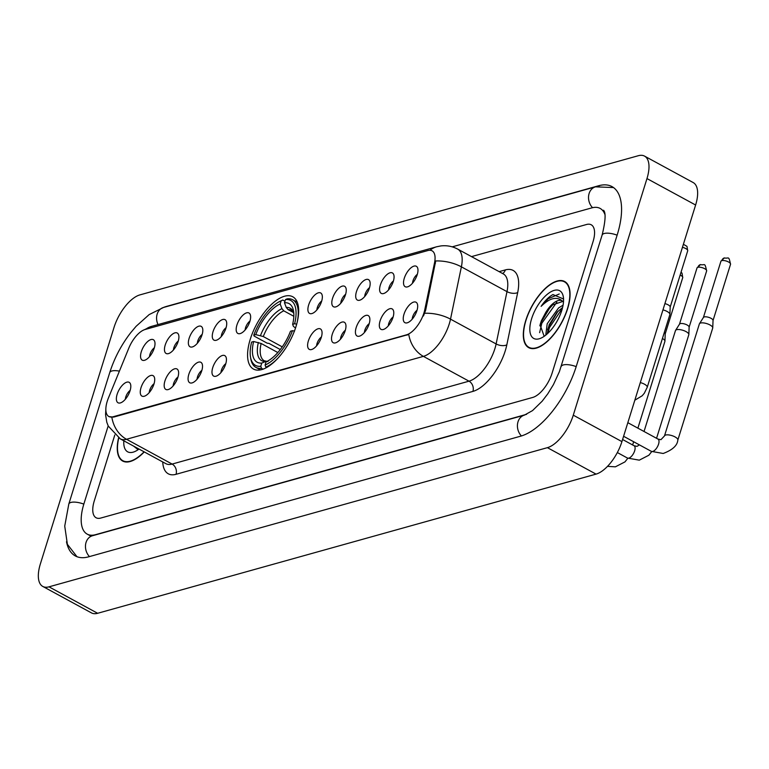 <?xml version="1.0" encoding="UTF-8"?>
<svg xmlns="http://www.w3.org/2000/svg" width="769" height="769" viewBox="0 0 769 769"><rect width="100%" height="100%" fill="white"/><g stroke="black" fill="none" stroke-linecap="round" stroke-linejoin="round"><path stroke-width="1.15" d="M295.988 326.537A41.142 18.61 -61.5 0 0 292.768 296.776A41.142 18.61 -61.5 0 0 250.252 339.312A41.142 18.61 -61.5 0 0 253.472 369.062A41.142 18.61 -61.5 0 0 295.988 326.537M380.367 284.972A11.641 5.268 118.5 0 1 387.124 274.446A11.641 5.268 118.5 0 1 393.545 274.187A11.641 5.268 118.5 0 1 393.315 281.358A11.641 5.268 118.5 0 1 382.952 293.671A11.641 5.268 118.5 0 1 380.367 284.972M393.43 280.983A6.988 3.163 -61.5 0 0 389.037 287.558A6.988 3.163 -61.5 0 0 388.595 289.875M356.46 291.643A11.641 5.268 118.5 0 1 363.218 281.127A11.641 5.268 118.5 0 1 369.639 280.868A11.641 5.268 118.5 0 1 369.408 288.029A11.641 5.268 118.5 0 1 359.046 300.352A11.641 5.268 118.5 0 1 356.46 291.643M369.524 287.664A6.988 3.163 -61.5 0 0 365.131 294.229A6.988 3.163 -61.5 0 0 364.689 296.555M332.554 298.324A11.641 5.268 118.5 0 1 339.312 287.798A11.641 5.268 118.5 0 1 345.733 287.539A11.641 5.268 118.5 0 1 345.502 294.71A11.641 5.268 118.5 0 1 335.14 307.023A11.641 5.268 118.5 0 1 332.554 298.324M345.617 294.335A6.988 3.163 -61.5 0 0 341.225 300.91A6.988 3.163 -61.5 0 0 340.782 303.226M308.648 304.995A11.641 5.268 118.5 0 1 315.405 294.479A11.641 5.268 118.5 0 1 321.827 294.21A11.641 5.268 118.5 0 1 321.596 301.381A11.641 5.268 118.5 0 1 311.234 313.704A11.641 5.268 118.5 0 1 308.648 304.995M321.711 301.006A6.988 3.163 -61.5 0 0 317.318 307.581A6.988 3.163 -61.5 0 0 316.876 309.907M236.929 325.027A11.641 5.268 118.5 0 1 243.686 314.502A11.641 5.268 118.5 0 1 250.108 314.242A11.641 5.268 118.5 0 1 249.877 321.413A11.641 5.268 118.5 0 1 239.515 333.727A11.641 5.268 118.5 0 1 236.929 325.027M249.992 321.038A6.988 3.163 -61.5 0 0 245.599 327.604A6.988 3.163 -61.5 0 0 245.157 329.93M213.023 331.699A11.641 5.268 118.5 0 1 219.78 321.173A11.641 5.268 118.5 0 1 226.201 320.913A11.641 5.268 118.5 0 1 225.971 328.084A11.641 5.268 118.5 0 1 215.608 340.398A11.641 5.268 118.5 0 1 213.023 331.699M226.086 327.709A6.988 3.163 -61.5 0 0 221.693 334.284A6.988 3.163 -61.5 0 0 221.251 336.601M189.116 338.379A11.641 5.268 118.5 0 1 195.874 327.854A11.641 5.268 118.5 0 1 202.295 327.594A11.641 5.268 118.5 0 1 202.064 334.765A11.641 5.268 118.5 0 1 191.702 347.079A11.641 5.268 118.5 0 1 189.116 338.379M202.18 334.39A6.988 3.163 -61.5 0 0 197.787 340.955A6.988 3.163 -61.5 0 0 197.345 343.282M165.21 345.05A11.641 5.268 118.5 0 1 171.968 334.525A11.641 5.268 118.5 0 1 178.389 334.265A11.641 5.268 118.5 0 1 178.158 341.436A11.641 5.268 118.5 0 1 167.796 353.75A11.641 5.268 118.5 0 1 165.21 345.05M178.273 341.061A6.988 3.163 -61.5 0 0 173.881 347.636A6.988 3.163 -61.5 0 0 173.438 349.953M141.304 351.731A11.641 5.268 118.5 0 1 148.061 341.205A11.641 5.268 118.5 0 1 154.482 340.946A11.641 5.268 118.5 0 1 154.252 348.107A11.641 5.268 118.5 0 1 143.89 360.43A11.641 5.268 118.5 0 1 141.304 351.731M154.367 347.742A6.988 3.163 -61.5 0 0 149.974 354.307A6.988 3.163 -61.5 0 0 149.532 356.633M404.273 278.301A11.641 5.268 118.5 0 1 411.031 267.775A11.641 5.268 118.5 0 1 417.452 267.516A11.641 5.268 118.5 0 1 417.221 274.687A11.641 5.268 118.5 0 1 406.859 287A11.641 5.268 118.5 0 1 404.273 278.301M417.336 274.312A6.988 3.163 -61.5 0 0 412.943 280.877A6.988 3.163 -61.5 0 0 412.501 283.203M380.078 320.933A11.641 5.268 118.5 0 1 386.836 310.407A11.641 5.268 118.5 0 1 393.257 310.147A11.641 5.268 118.5 0 1 393.026 317.318A11.641 5.268 118.5 0 1 382.664 329.632A11.641 5.268 118.5 0 1 380.078 320.933M393.142 316.943A6.988 3.163 -61.5 0 0 388.749 323.509A6.988 3.163 -61.5 0 0 388.307 325.835M356.172 327.604A11.641 5.268 118.5 0 1 362.93 317.078A11.641 5.268 118.5 0 1 369.351 316.818A11.641 5.268 118.5 0 1 369.12 323.989A11.641 5.268 118.5 0 1 358.758 336.303A11.641 5.268 118.5 0 1 356.172 327.604M369.235 323.614A6.988 3.163 -61.5 0 0 364.842 330.189A6.988 3.163 -61.5 0 0 364.4 332.506M332.266 334.284A11.641 5.268 118.5 0 1 339.023 323.759A11.641 5.268 118.5 0 1 345.444 323.499A11.641 5.268 118.5 0 1 345.214 330.67A11.641 5.268 118.5 0 1 334.851 342.984A11.641 5.268 118.5 0 1 332.266 334.284M345.329 330.295A6.988 3.163 -61.5 0 0 340.936 336.86A6.988 3.163 -61.5 0 0 340.494 339.187M308.359 340.955A11.641 5.268 118.5 0 1 315.117 330.43A11.641 5.268 118.5 0 1 321.538 330.17A11.641 5.268 118.5 0 1 321.307 337.341A11.641 5.268 118.5 0 1 310.945 349.655A11.641 5.268 118.5 0 1 308.359 340.955M321.423 336.966A6.988 3.163 -61.5 0 0 317.03 343.541A6.988 3.163 -61.5 0 0 316.588 345.858M212.734 367.659A11.641 5.268 118.5 0 1 219.492 357.133A11.641 5.268 118.5 0 1 225.913 356.874A11.641 5.268 118.5 0 1 225.682 364.045A11.641 5.268 118.5 0 1 215.32 376.358A11.641 5.268 118.5 0 1 212.734 367.659M225.798 363.67A6.988 3.163 -61.5 0 0 221.405 370.245A6.988 3.163 -61.5 0 0 220.963 372.561M188.828 374.33A11.641 5.268 118.5 0 1 195.586 363.814A11.641 5.268 118.5 0 1 202.007 363.545A11.641 5.268 118.5 0 1 201.776 370.716A11.641 5.268 118.5 0 1 191.414 383.039A11.641 5.268 118.5 0 1 188.828 374.33M201.891 370.341A6.988 3.163 -61.5 0 0 197.498 376.916A6.988 3.163 -61.5 0 0 197.056 379.242M164.922 381.011A11.641 5.268 118.5 0 1 171.679 370.485A11.641 5.268 118.5 0 1 178.1 370.225A11.641 5.268 118.5 0 1 177.87 377.396A11.641 5.268 118.5 0 1 167.507 389.71A11.641 5.268 118.5 0 1 164.922 381.011M177.985 377.021A6.988 3.163 -61.5 0 0 173.592 383.596A6.988 3.163 -61.5 0 0 173.15 385.913M141.015 387.682A11.641 5.268 118.5 0 1 147.773 377.166A11.641 5.268 118.5 0 1 154.204 376.897A11.641 5.268 118.5 0 1 153.963 384.067A11.641 5.268 118.5 0 1 143.601 396.381A11.641 5.268 118.5 0 1 141.015 387.682M154.079 383.693A6.988 3.163 -61.5 0 0 149.686 390.268A6.988 3.163 -61.5 0 0 149.244 392.584M117.119 394.362A11.641 5.268 118.5 0 1 123.867 383.837A11.641 5.268 118.5 0 1 130.297 383.577A11.641 5.268 118.5 0 1 130.057 390.748A11.641 5.268 118.5 0 1 119.695 403.062A11.641 5.268 118.5 0 1 117.119 394.362M130.172 390.373A6.988 3.163 -61.5 0 0 125.78 396.939A6.988 3.163 -61.5 0 0 125.337 399.265M403.985 314.252A11.641 5.268 118.5 0 1 410.742 303.736A11.641 5.268 118.5 0 1 417.163 303.467A11.641 5.268 118.5 0 1 416.933 310.638A11.641 5.268 118.5 0 1 406.57 322.951A11.641 5.268 118.5 0 1 403.985 314.252M417.048 310.263A6.988 3.163 -61.5 0 0 412.655 316.838A6.988 3.163 -61.5 0 0 412.213 319.164M424.776 309.715A20.955 9.478 118.5 0 1 423.95 312.916A20.955 9.478 118.5 0 1 406.474 334.842L113.043 416.779A20.955 9.478 118.5 0 1 108.852 416.51A20.955 9.478 118.5 0 1 108.4 398.063L128.808 348.146A20.955 9.478 118.5 0 1 145.091 329.507L427.872 250.55A20.955 9.478 118.5 0 1 432.063 250.819A20.955 9.478 118.5 0 1 434.543 262.777L424.776 309.715L425.661 310.195L423.45 315.982M567.618 308.734A37.643 17.033 -61.5 0 0 564.677 281.512A37.643 17.033 -61.5 0 0 525.765 320.423A37.643 17.033 -61.5 0 0 528.716 347.655A37.643 17.033 -61.5 0 0 567.618 308.734M429.938 250.271A27.165 22.186 74.4 0 1 436.657 246.772L440.743 245.945C446.712 245.224 452.374 246.282 457.718 249.118A31.048 14.044 118.5 0 1 461.381 266.843L450.509 319.145A31.048 14.044 118.5 0 1 449.269 323.884A31.048 14.044 118.5 0 1 423.392 356.374A27.165 22.186 -105.6 0 1 408.762 334.428L113.639 417.106L109.044 416.615M111.87 417.327A27.165 22.186 74.4 0 0 126.51 439.272L423.392 356.374L469.003 381.174A31.048 14.044 -61.5 0 0 494.88 348.684A31.048 14.044 -61.5 0 0 496.12 343.945L506.992 291.643L461.381 266.843A27.165 13.438 -168.3 0 0 435.706 260.96L425.661 310.195M118.589 437.869A37.643 17.033 -61.5 0 0 122.656 461.035A37.643 17.033 -61.5 0 0 144.264 451.903M94.27 500.917A23.281 10.535 -61.5 0 0 96.096 517.758A23.281 10.535 -61.5 0 0 100.758 518.056L532.706 397.448A23.281 10.535 -61.5 0 0 552.113 373.071L593.053 241.629A23.281 10.535 -61.5 0 0 591.236 224.788A23.281 10.535 -61.5 0 0 586.574 224.49L471.512 256.625L586.574 224.49A23.281 10.535 -61.5 0 1 591.236 224.788A23.281 10.535 -61.5 0 1 593.053 241.629L552.113 373.071A23.281 10.535 -61.5 0 1 532.706 397.448L100.758 518.056A23.281 10.535 -61.5 0 1 96.096 517.758A23.281 10.535 -61.5 0 1 94.27 500.917L114.812 434.975L94.27 500.917M525.977 320.365A37.258 16.86 -61.5 0 0 528.899 347.309A37.258 16.86 -61.5 0 0 567.407 308.802A37.258 16.86 -61.5 0 0 564.494 281.848A37.258 16.86 -61.5 0 0 525.977 320.365M545.769 335.13L547.201 323.739L558.544 307.956L563.081 305.158M547.24 333.871L549.133 324.787L557.121 312.166L562.591 307.475M563.552 299.006L552.969 294.565C548.835 296.786 544.885 300.708 541.116 306.341C549.7 297.939 556.804 296.19 562.427 301.083A19.408 8.776 -61.5 0 0 562.043 300.842A19.408 8.776 -61.5 0 0 545.615 312.704L552.757 304.803L562.889 301.429M562.427 301.083L563.494 302.025M545.615 312.704L541.357 320.779L540.069 324.806L544.173 336.313M561.793 310.368A27.165 12.294 -61.5 0 0 563.35 296.997A27.165 12.294 -61.5 0 0 549.229 292.835A27.165 12.294 -61.5 0 0 531.59 318.799A27.165 12.294 -61.5 0 0 540.991 338.129A27.165 12.294 -61.5 0 0 561.793 310.368M541.116 306.341L548.21 298.737L559.236 294.008M539.617 332.669L541.818 323.249L556.833 302.207M547.826 333.342L549.547 327.45L562.408 308.225M539.828 325.816L540.857 322.73L550.229 307.091M547.615 329.814L548.576 326.931L557.948 311.291M118.762 437.974A37.258 16.86 -61.5 0 0 122.838 460.698A37.258 16.86 -61.5 0 0 144.082 451.807M123.819 440.791A27.165 12.294 -61.5 0 0 134.931 451.509A27.165 12.294 -61.5 0 0 139.016 449.058M133.566 446.087L138.112 449.702M280.281 349.539L269.015 343.416L267.131 343.147L254.126 336.072L253.77 335.169A36.95 16.716 -61.5 0 1 280.877 300.9A36.95 16.716 -61.5 0 1 281.166 300.775L280.166 303.976A33.375 15.101 -61.5 0 0 255.769 334.611L263.286 336.543L282.242 346.857M293.835 316.299L283.771 310.83L281.944 308.638L280.166 303.976M296.997 322.98A38.498 17.418 -61.5 0 0 292.729 299.756A38.498 17.418 -61.5 0 0 287.125 298.843L285.482 299.574A36.95 16.716 -61.5 0 1 294.623 323.759L292.633 324.316A33.375 15.101 -61.5 0 0 293.595 311.31A33.375 15.101 -61.5 0 0 284.482 302.775L286.251 307.437L288.087 309.628L293.508 312.57M295.507 328.027L293.412 326.364L292.633 324.316M250.732 358.508A38.498 17.418 -61.5 0 0 255.952 367.409A38.498 17.418 -61.5 0 0 261.547 368.322L260.768 366.275A36.95 16.716 -61.5 0 1 250.463 356.845L250.732 358.508M263.065 369.149L261.547 368.322M281.166 300.775L282.809 300.045A38.498 17.418 -61.5 0 0 282.425 300.218A38.498 17.418 -61.5 0 0 282.069 300.371M282.809 300.045L284.963 301.217M277.811 352.538L261.133 343.464L253.616 341.523L251.617 342.08A36.95 16.716 -61.5 0 0 250.463 356.845M294.623 323.759L296.709 324.182M253.616 341.523A33.375 15.101 -61.5 0 0 261.758 363.074L260.768 366.275M255.769 334.611L253.77 335.169M284.482 302.775L285.482 299.574M261.758 363.074L266.382 361.19L264.315 360.824A28.722 12.996 -61.5 0 1 261.133 343.464M258.346 342.474A29.856 13.506 -61.5 0 0 265.507 361.411L267.977 361.555M294.556 331.093L292.47 330.68A36.95 16.716 -61.5 0 1 265.084 365.064L265.863 367.121A38.498 17.418 -61.5 0 0 277.763 358.364M265.863 367.121L266.593 367.515M265.084 365.064L266.074 361.863A33.375 15.101 -61.5 0 0 266.112 361.853A33.375 15.101 -61.5 0 0 290.471 331.237L292.47 330.68M664.483 435.927L699.367 323.922A6.988 2.499 17.3 0 1 699.473 323.701A6.988 2.499 17.3 0 1 700.569 323.028A6.988 2.499 17.3 0 1 709.922 324.922A6.988 2.499 17.3 0 1 712.748 327.844A6.988 2.499 17.3 0 1 712.709 328.075L677.825 440.079C677.364 445.52 672.491 449.98 663.195 453.479L651.343 451.365A6.988 3.163 118.5 0 0 652.506 451.509A6.988 3.163 118.5 0 0 658.562 444.146A6.988 3.163 118.5 0 0 658.014 439.089L660.927 439.695L664.483 435.927A6.988 2.499 17.3 0 1 665.675 435.033A6.988 2.499 17.3 0 1 665.935 434.966A6.988 2.499 17.3 0 1 673.74 436.292A6.988 2.499 17.3 0 1 677.825 440.079M703.375 317.587A5.047 1.807 17.3 0 1 703.452 317.424A5.047 1.807 17.3 0 1 704.241 316.934A5.047 1.807 17.3 0 1 710.998 318.299A5.047 1.807 17.3 0 1 713.036 320.413A5.047 1.807 17.3 0 1 713.007 320.586M644.038 431.496L675.461 330.603A6.988 2.499 17.3 0 1 675.567 330.382A6.988 2.499 17.3 0 1 676.662 329.699A6.988 2.499 17.3 0 1 686.015 331.593A6.988 2.499 17.3 0 1 688.841 334.515A6.988 2.499 17.3 0 1 688.803 334.755L656.553 438.292M679.469 324.258A5.047 1.807 17.3 0 1 679.546 324.095A5.047 1.807 17.3 0 1 680.334 323.614A5.047 1.807 17.3 0 1 687.092 324.979A5.047 1.807 17.3 0 1 689.13 327.085A5.047 1.807 17.3 0 1 689.101 327.258M662.436 338.456A6.988 2.499 17.3 0 1 664.935 341.186A6.988 2.499 17.3 0 1 664.897 341.426L637.886 428.15M664.329 332.4A5.047 1.807 17.3 0 1 665.223 333.765A5.047 1.807 17.3 0 1 665.195 333.938M662.965 309.878A6.988 2.499 17.3 0 1 667.079 311.455A6.988 2.499 17.3 0 1 669.905 314.377A6.988 2.499 17.3 0 1 669.866 314.617L647.219 387.326L644.326 393.228L642.173 395.785L634.829 400.207M664.906 303.63A5.047 1.807 17.3 0 1 668.155 304.841A5.047 1.807 17.3 0 1 670.193 306.956A5.047 1.807 17.3 0 1 670.164 307.129M108.189 425.891L83.917 503.81A41.911 18.965 -61.5 0 0 87.195 534.128A41.911 18.965 -61.5 0 0 95.587 534.666L526.611 414.308M604.867 214.378A41.911 18.965 -61.5 0 0 600.128 208.418A41.911 18.965 -61.5 0 0 591.746 207.89L452.21 246.849M40.353 563.985A31.048 14.044 -61.5 0 0 42.785 586.439A31.048 14.044 -61.5 0 0 48.995 586.834L547.403 447.664A31.048 14.044 -61.5 0 0 573.28 415.173L646.969 178.571A31.048 14.044 -61.5 0 0 644.547 156.117A31.048 14.044 -61.5 0 0 638.328 155.713L139.929 294.883A31.048 14.044 -61.5 0 0 114.043 327.383L40.353 563.985M42.785 586.439L91.434 612.883A31.048 14.044 -61.5 0 0 97.644 613.287L596.052 474.117A31.048 14.044 -61.5 0 0 621.929 441.617L695.618 205.015A31.048 14.044 -61.5 0 0 693.196 182.561L644.547 156.117M66.49 541.732A66.749 30.202 -61.5 0 0 75.333 555.949A66.749 30.202 -61.5 0 0 88.685 556.804L520.642 436.186A66.749 30.202 -61.5 0 0 576.279 366.323L617.219 234.881A66.749 30.202 -61.5 0 0 611.989 186.598A66.749 30.202 -61.5 0 0 598.638 185.752L166.69 306.36A66.749 30.202 -61.5 0 0 163.307 307.523M434.543 262.777L435.417 263.258M113.043 416.779L113.639 417.106M406.474 334.842L407.08 335.169M176.043 474.3A7.757 6.335 74.4 0 0 172.121 464.072L469.003 381.174A7.757 6.335 74.4 0 1 472.925 391.392L176.043 474.3A38.806 17.562 118.5 0 1 162.73 461.948M165.902 463.678A31.048 14.044 -61.5 0 0 172.121 464.072L126.51 439.272A31.048 14.044 118.5 0 1 120.3 438.878L165.902 463.678M424.69 313.271A27.165 13.438 -168.3 0 1 450.509 319.145L496.12 343.945A7.757 3.845 11.7 0 0 506.819 344.868A38.806 17.562 118.5 0 1 472.925 391.392M145.514 329.392A27.165 22.186 -105.6 0 1 151.637 326.354L436.657 246.772M499.139 271.64L505.348 269.909A38.806 17.562 118.5 0 1 517.691 292.556L506.819 344.868M517.691 292.556A7.757 3.845 11.7 0 1 506.992 291.643A31.048 14.044 -61.5 0 0 503.32 273.918L457.718 249.118M502.618 273.533A7.757 6.335 74.4 0 0 505.348 269.909M283.771 310.83A28.722 12.996 -61.5 0 0 263.286 336.543M293.816 313.435L291.749 310.359A28.722 12.996 -61.5 0 0 288.087 309.628M281.944 308.638A29.856 13.506 -61.5 0 0 260.499 335.553M293.816 313.348A29.856 13.506 -61.5 0 0 286.251 307.437M721.783 260.624A5.047 1.807 17.3 0 1 727.455 261.47A5.047 1.807 17.3 0 1 730.55 264.267C728.541 254.981 728.791 259.028 724.379 257.913A5.047 4.124 74.4 0 0 721.783 260.624A5.047 1.807 17.3 0 0 720.918 261.268L703.404 317.501M697.877 267.295A5.047 1.807 17.3 0 1 703.548 268.15A5.047 1.807 17.3 0 1 706.644 270.948C704.635 261.652 704.885 265.699 700.472 264.584A5.047 4.124 74.4 0 0 697.877 267.295A5.047 1.807 17.3 0 0 697.012 267.948L679.498 324.172M622.592 439.503L634.108 445.77A6.988 3.163 118.5 0 1 634.656 450.817A6.988 3.163 118.5 0 1 628.6 458.189A6.988 3.163 118.5 0 1 627.437 458.045L617.334 452.547M680.152 275.052A5.047 1.807 17.3 0 1 682.737 277.619L682.016 273.168L681.055 272.168M682.449 247.32A5.047 1.807 17.3 0 1 687.707 250.809L686.977 246.359L683.391 244.292M640.317 382.587A6.988 2.499 17.3 0 1 647.219 387.326M89.473 556.583A12.419 10.141 -105.6 0 1 86.051 542.424A12.419 10.141 -105.6 0 1 92.443 535.753L90.598 536.012M76.967 556.698L67.384 544.308L64.731 526.102L68.806 504.031A12.419 4.451 17.3 0 1 70.931 502.436A12.419 4.451 17.3 0 1 83.821 504.108M68.806 504.031L109.746 372.581A12.419 4.451 17.3 0 1 111.87 370.985A12.419 4.451 17.3 0 1 119.406 371.139M109.746 372.581C114.321 358.219 121.281 344.964 130.615 332.823L136.094 326.316L149.176 314.579L163.547 307.456A12.419 10.141 74.4 0 0 157.164 314.127A12.419 10.141 74.4 0 0 158.03 324.576M613.508 187.559L595.504 186.838A12.419 10.141 74.4 0 0 589.112 193.509A12.419 10.141 74.4 0 0 592.543 207.688M617.132 235.17A12.419 4.451 -162.7 0 0 604.232 233.507A12.419 4.451 -162.7 0 0 602.108 235.103L559.419 371.6L553.44 384.596L547.855 393.718L542.193 401.168L532.552 410.588L524.391 415.135L92.443 535.753M576.192 366.621A12.419 4.451 -162.7 0 0 563.293 364.948A12.419 4.451 -162.7 0 0 561.168 366.544M521.411 435.956A12.419 10.141 -105.6 0 1 518.008 421.806A12.419 10.141 -105.6 0 1 524.391 415.135M97.644 613.287L48.995 586.834M695.618 205.015L646.969 178.571M621.929 441.617L573.28 415.173M596.052 474.117L547.403 447.664M599.166 186.031L598.638 185.752M105.843 409.454L105.564 414.683L106.804 422.248L108.275 426.093L120.3 438.878M143.207 330.247L151.637 326.354M531.043 348.482L528.899 347.309M566.628 283.011L564.494 281.848M124.982 461.861L122.838 460.698M260.499 369.879L255.952 367.409M297.276 302.236L292.729 299.756M280.877 300.9L282.425 300.218M623.592 436.283L651.343 451.365M703.452 317.424L699.473 323.701M627.831 422.681L658.014 439.089M713.036 320.413L712.748 327.844M730.55 264.267L713.036 320.5M720.918 261.268L724.379 257.913M651.737 451.576L648.873 455.219L639.289 460.16L627.437 458.045M639.404 444.876L637.02 446.376L634.108 445.77M679.546 324.095L675.567 330.382M689.13 327.085L688.841 334.515M706.644 270.948L689.13 327.181M697.012 267.948L700.472 264.584M627.831 458.257L624.966 461.89L615.383 466.831L607.5 466.35M632.647 444.972L633.646 441.742M665.223 333.765L664.935 341.186M682.737 277.619L665.223 333.852M670.193 306.956L669.905 314.377M687.707 250.809L670.193 307.042M603.78 210.408L603.559 210.254C602.31 210.591 608.577 208.659 602.108 235.103M163.547 307.456L595.504 186.838M91.107 536.253L87.195 534.128"/></g></svg>
